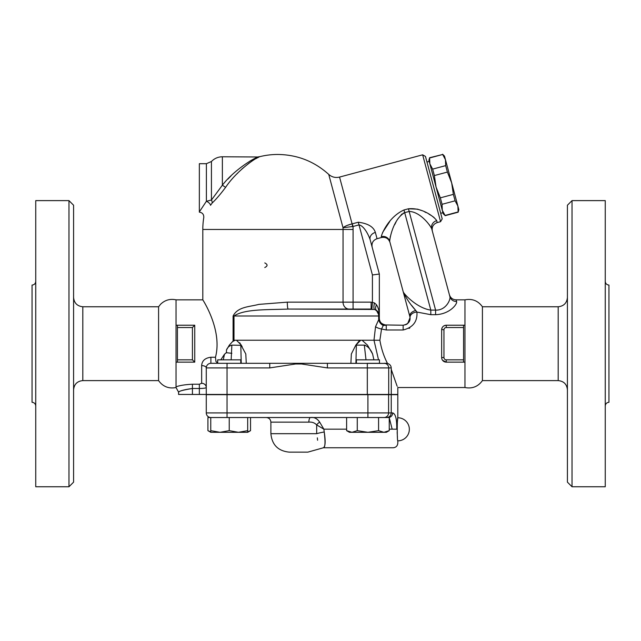 <?xml version="1.0" encoding="UTF-8"?>
<svg xmlns="http://www.w3.org/2000/svg" width="641" height="641" viewBox="0 0 641 641"><rect width="100%" height="100%" fill="white"/><g stroke="black" fill="none" stroke-linecap="round" stroke-linejoin="round"><path stroke-width="0.96" d="M35.744 405.993C35.503 403.766 34.277 402.532 32.05 402.3L32.05 285.077C34.285 284.852 35.519 283.618 35.744 281.383M35.744 200.617L35.744 486.759L68.972 486.759L68.972 200.617L35.744 200.617M68.972 486.759L73.587 482.144L73.587 205.232L68.972 200.617M199.351 212.155C202.428 212.612 203.902 214.398 203.774 217.507A74.997 74.997 0 0 0 202.812 229.462L202.812 299.844L176.035 299.844C170.105 298.578 164.953 300.052 160.579 304.259L158.583 306.767L158.583 380.61L82.817 380.61L82.817 306.767C77.249 306.174 74.172 303.097 73.587 297.536M176.035 299.844L176.035 387.533L178.583 392.148L178.583 394.455L397.805 394.455L397.805 387.533L464.965 387.533L464.965 299.844L456.072 299.844C452.69 299.635 450.455 297.929 449.381 294.708L449.381 294.708M176.035 325.227L177.429 325.227L177.429 362.149L176.035 362.149M176.035 386.852C176.491 388.566 176.491 388.566 176.035 386.852C176.491 388.566 176.491 388.566 176.035 386.852C179.592 385.465 185.049 384.592 192.428 384.223L192.428 388.494C183.534 389.928 178.935 391.138 178.623 392.124C179.873 390.794 184.472 389.584 192.428 388.494L199.351 388.494C203.702 388.43 206.009 388.085 206.274 387.468A4.615 4.167 180 0 0 201.659 383.302L199.351 384.223L192.428 384.223L199.351 384.223L199.351 394.455M206.274 394.455L206.274 367.918L269.757 367.918L269.757 363.303L210.889 363.303A4.615 4.615 0 0 0 206.274 367.918A4.615 2.308 0 0 0 201.659 365.61L201.659 383.302M391.194 369.272C399.559 393.157 399.583 393.237 391.266 369.52L391.266 394.455M391.266 369.52L391.218 367.918C391.098 365.699 389.848 364.192 387.468 363.407L387.42 363.303C383.807 356.276 381.291 348.592 379.881 340.251L381.539 329.001L386.267 329.987L403.149 329.987C412.972 327.519 417.571 321.55 416.938 312.063L430.816 314.683L416.938 312.063A6.923 4.984 174.8 0 0 410.04 317.68C410.36 321.67 408.061 324.186 403.149 325.227L384.255 324.923M210.889 363.303L210.889 357.253C205.048 357.99 201.971 360.771 201.659 365.61M210.889 357.253L215.472 357.253C222.972 328.921 201.154 297.464 202.852 299.908C203.413 300.805 222.619 330.652 215.472 357.253L215.953 361.484L217.692 363.127M220.784 359.841L224.51 354.193L226.473 352.646L224.51 354.193L223.26 359.841M239.742 342.767L245.799 353.96L246.264 363.303L241.24 363.303L240.8 345.122L242.154 346.541M227.042 394.455L227.042 363.303L217.692 363.303L217.692 359.841L240.768 359.841L240.768 363.303M231.153 359.841L231.866 345.122C229.302 345.787 227.507 347.414 226.473 350.01L229.31 345.179M241.337 345.122L236.441 340.227L235.079 340.227L232.747 341.525L233.092 340.988L229.342 345.122M287.312 302.151L258.812 304.387C249.349 306.919 237.803 306.646 233.092 315.997C237.803 306.646 249.349 306.919 258.812 304.387L287.312 302.151A6.923 0.881 -90 0 0 288.194 309.074L371.115 309.074L353.079 309.074L353.079 302.151L287.312 302.151M226.089 352.678L231.866 353.303M346.613 429.158L323.857 429.158L319.707 422.187C317.271 418.589 314.226 417.035 310.573 417.531A4.615 1.715 -90 0 0 308.858 422.147C311.991 421.85 314.603 422.78 316.686 424.935L323.857 429.158L324.234 431.994C325.668 441.224 325.412 446.465 323.449 447.714C325.195 447.53 325.46 442.29 324.234 431.994A11.538 1.667 -9.7 0 0 316.686 433.685L270.887 433.685C271.984 444.894 278.138 451.048 289.347 452.145L307.808 452.145L323.425 447.763L393.189 447.763C395.994 447.482 397.532 445.944 397.805 443.147L397.805 440.84A11.538 11.538 0 0 0 409.343 429.302A11.538 11.538 0 0 0 397.805 417.764C397.075 417.051 397.075 441.545 397.805 440.84C397.075 441.545 397.075 417.051 397.805 417.764L397.805 394.688L206.274 394.688L206.274 412.916A4.615 4.615 0 0 0 210.889 417.531M391.234 394.688L391.234 412.916L388.59 412.916A4.615 4.591 90 0 1 383.991 417.531M386.651 417.531C389.424 417.267 390.946 415.729 391.234 412.916L392.685 412.916A4.615 4.375 -90 0 1 388.31 417.531M210.769 432.298L210.769 430.648L219.999 432.298L229.23 430.648L238.46 432.298L247.69 430.648L247.69 432.298L210.769 432.298L207.916 430.648L207.916 417.531L378.583 417.531L378.583 430.648L383.911 432.298L349.465 432.298L346.613 430.648L351.941 432.298L357.269 430.648L367.926 432.298L378.583 430.648M229.23 417.531L229.23 430.648M210.769 417.531L210.769 430.648M247.69 417.531L247.69 430.648M378.583 417.531L389.239 417.531L389.239 430.648L383.911 432.298L386.387 432.298L389.239 430.648M357.269 417.531L357.269 430.648M346.613 417.531L346.613 430.648M215.288 417.531L223.324 417.531M207.916 430.648L210.769 431.922M245.215 432.298L238.46 432.298M247.69 431.922L250.543 430.648L250.543 417.531M259.853 156.652L259.885 156.636A74.997 74.997 0 0 1 277.809 154.465C297.288 154.713 314.266 161.356 328.737 174.408L343.023 227.723L353.023 226.489L359.008 224.887C364.04 225.776 368.639 235.111 370.129 239.654L379.344 274.044L372.421 274.957L372.421 302.199L371.908 309.098L371.115 309.074L371.115 302.151L353.079 302.151L353.079 229.462A75.269 75.269 0 0 0 353.023 226.489L352.31 223.821L352.486 226.553M222.443 185.113L222.371 185.193C233.805 170.21 254.517 157.55 258.78 156.773C254.389 157.614 233.837 170.21 222.371 185.193L225.592 187.38C236.385 171.171 255.751 157.55 259.885 156.636C255.863 157.486 236.353 171.171 225.592 187.38C220.568 194.087 216.073 199.327 212.115 203.093L210.528 205.304C201.667 221.193 201.667 221.193 210.528 205.304A4.615 2.292 30.2 0 0 206.386 201.274L199.824 211.185M258.9 157.101L257.594 157.758M257.025 158.055L255.895 158.672M252.714 160.579L251.28 161.524M249.421 162.83L241.913 168.992M238.115 172.661L236.914 173.903M231.866 345.122L241.208 345.323M389.239 417.724L392.172 429.158C393.278 453.139 393.278 453.139 392.172 429.158L396.739 429.19C396.907 419.19 395.553 413.757 392.685 412.916M396.739 429.19C397.893 447.178 397.893 447.178 396.739 429.19M319.707 422.187A4.615 2.268 -40.7 0 0 316.686 424.935L316.686 433.685C318.168 454.157 318.168 454.157 316.686 433.685M317.591 440.255L317.351 437.859M264.789 267.537C267.818 265.999 267.818 264.461 264.789 262.922M350.891 363.303L351.356 353.96L355.819 345.122L359.032 341.084M355.771 345.211L360.715 340.227L236.441 340.227M375.546 326.678A6.923 2.276 11.6 0 0 381.539 329.001L383.286 325.468A6.923 5.841 48.9 0 1 378.727 319.595L378.663 318.305L378.727 319.595L375.546 326.678L373.975 340.227L360.715 340.227M258.219 156.997L222.371 156.773L222.371 185.193L211.482 199.976M227.875 179.111L230.928 176.011M249.653 161.292L251.168 160.41M211.434 200.024L211.434 161.508L206.386 163.695L206.386 201.274L211.434 200.024A4.615 3.582 -132.6 0 1 212.115 203.093M206.386 163.695L199.351 163.695L199.351 211.939M387.468 363.407L327.399 363.303L327.399 367.918L388.71 367.918L388.71 394.455M327.399 363.303L301.727 363.303L301.574 363.984L327.399 367.918M269.757 367.918L295.581 363.984L295.429 363.303L269.757 363.303M301.727 363.303L295.429 363.303M386.467 363.303L384.119 363.303A4.615 4.599 -90 0 1 388.71 367.918L391.218 367.918M356.388 363.303L356.388 359.841L379.464 359.841L379.464 363.303L367.317 363.303L367.317 394.455M202.812 229.462L343.047 229.462L343.047 302.151A6.923 6.025 90 0 0 349.065 309.074L288.194 309.074C267.441 309.883 244.606 308.858 233.997 315.997L233.092 315.997L233.092 340.988L233.997 340.227L233.997 315.997L378.663 315.997L378.663 318.305L379.344 318.305L379.344 315.997C379.28 311.326 378.318 307.584 376.467 304.755A6.923 3.493 -54.3 0 0 376.467 310.372L379.344 315.997A6.923 6.923 0 0 0 376.467 310.372L374.48 309.459A6.923 6.242 90 0 1 378.663 315.997L379.344 315.997L379.344 274.044L370.129 239.654A6.923 5.625 -15 0 1 375.362 232.427C373.615 226.842 367.918 223.437 358.287 222.219L358.303 222.211M374.488 309.459L288.194 309.074M376.467 304.755L374.48 302.929A6.923 1.995 -75 0 0 374.48 309.459M374.48 302.929L371.115 302.151M235.079 340.227L233.997 340.227M378.727 319.595L379.352 318.585L379.44 319.442L379.352 318.585L379.44 319.442L379.352 318.585L378.727 319.595M379.48 319.651L379.688 320.468M367.509 345.17L362.077 340.227M464.965 362.149L463.571 362.149L463.571 359.841L446.264 359.841A2.308 2.308 0 0 1 443.957 357.534L441.649 357.534L441.649 343.688L441.649 357.534A4.615 4.615 0 0 0 446.264 362.149L442.586 360.314M441.649 343.688L441.649 329.843C441.865 327.094 443.404 325.556 446.264 325.227A4.615 4.615 0 0 0 441.649 329.843L441.649 343.688M441.665 329.466L443.957 329.843A2.308 2.308 0 0 1 446.264 327.535L463.571 327.535L463.571 325.227L464.965 325.227M409.815 327.952L409.054 328.416M456.584 301.502A6.923 6.642 165 0 1 449.902 296.639L431.713 228.765L449.902 296.639C450.839 299.507 445.896 310.629 435.592 310.108L435.592 314.683C449.694 314.258 457.594 303.97 456.584 301.502L456.072 299.844M567.413 297.536C566.828 303.097 563.751 306.174 558.183 306.767L558.183 380.61L482.417 380.61C478.066 386.627 472.249 388.935 464.965 387.533M482.417 380.61L482.417 306.767C478.066 300.749 472.249 298.442 464.965 299.844M567.413 205.232L567.413 482.144L572.028 486.759L572.028 200.617L567.413 205.232M572.028 486.759L605.256 486.759L605.256 200.617L572.028 200.617M605.256 405.993C605.481 403.75 606.715 402.524 608.95 402.3L608.95 285.077C606.723 284.836 605.497 283.61 605.256 281.383M379.881 340.251L373.999 340.227L378.519 359.841M379.464 362.566L379.728 363.303M383.286 325.468L386.267 325.227A6.923 6.915 9.1 0 1 379.352 318.585L379.44 319.442L379.352 318.585M383.238 324.53L384.872 325.083M379.536 319.923L379.448 319.514M367.477 345.122L372.589 353.96L373.895 359.841M380.546 322.199L380.265 321.758M379.736 320.596L379.496 319.731M416.938 312.063L415.769 310.492C410.296 304.403 406.13 298.233 403.261 291.976L409.831 316.51A6.923 4.287 -15 0 1 415.769 310.492L411.602 305.348M409.831 316.51L410.04 317.68L407.716 323.505M382.332 324.001L386.267 325.227L386.267 329.987M403.149 329.987L403.149 325.227L406.098 324.562M406.482 324.37L407.388 323.777M417.427 209.15L408.437 208.782L409.158 211.45C419.975 211.658 430.071 224.999 431.713 228.765A6.923 6.53 165 0 1 436.713 220.664C434.999 217.62 423.14 207.428 408.437 208.782L403.982 209.976C388.502 216.979 381.611 234.109 381.275 236.673A6.923 6.747 165 0 1 389.712 241.401L403.261 291.976L389.712 241.401C389.696 238.436 393.245 219.142 404.695 212.644L409.158 211.45L435.592 310.108L430.816 310.108C417.475 308.289 404.703 294.9 403.261 291.976L403.269 292.008M404.695 294.155L405.777 295.325M407.42 296.943L408.085 297.56M449.934 298.49L450.014 297.696M403.053 213.309L404.695 212.644L430.816 310.108L430.816 314.683L435.592 314.683M440.567 221.682L442.202 218.861L425.48 156.444L422.651 154.818L440.567 221.682L437.226 222.579C433.268 224.07 431.633 226.89 432.33 231.056L431.713 228.765M431.649 228.541L429.422 224.839M401.955 214.014L397.516 219.318M396.114 221.818L394.736 224.622M390.289 236.609L390.169 237.098M389.744 239.101L389.624 240.191M417.844 209.262L421.393 210.48M424.735 211.931L426.049 212.572M428.877 214.078L430.96 215.328M432.322 216.225L434.093 217.531M382.605 232.451L389.744 221.546M381.275 236.673L381.499 237.515L377.044 238.708L375.362 232.427M426.97 162.021L429.198 161.42M436.064 187.052L428.901 160.306L429.59 157.734L429.863 163.888L432.643 169.12L434.366 175.562L436.064 187.052L440.343 197.853L442.066 204.303L442.274 210.216L436.064 187.052M443.235 213.806L442.274 210.216L445.054 215.448L443.235 213.806M432.643 169.12L445.671 165.626L445.463 159.713L442.683 154.481L429.654 157.974M442.683 154.481L429.59 157.734M442.619 154.241L444.501 156.124L451.673 182.877L447.394 172.076L445.671 165.626M455.094 200.809L453.371 194.367L451.673 182.877L458.836 209.623L458.147 212.195L457.874 206.041L455.094 200.809L442.066 204.303M445.054 215.448L458.083 211.955M447.394 172.076L434.366 175.562M440.343 197.853L453.371 194.367M389.712 241.401L389.976 242.41C388.502 238.452 385.674 236.817 381.499 237.515M347.334 225.344L352.093 223.869C347.999 224.871 344.978 226.161 343.023 227.723A65.238 65.238 0 0 1 343.047 229.462L353.079 229.462M463.571 359.841L463.571 327.535M446.264 359.841L446.264 362.149L463.571 362.149M177.429 362.149L194.736 362.149L194.736 325.227L177.429 325.227L194.736 325.227L194.736 362.149L192.428 359.841L177.429 359.841M463.571 325.227L446.264 325.227L446.264 327.535M177.429 327.535L192.428 327.535L194.736 325.227M355.258 346.148L356.356 345.122L364.32 345.122C367.774 346.188 370.53 349.137 372.589 353.96M355.915 363.303L356.356 345.122M365.29 345.267L364.32 345.122L366.003 359.841M241.769 345.964L241.328 345.435M397.805 417.764L397.444 421.401M397.38 422.347L397.244 424.574M397.164 426.794L397.132 429.238M397.164 431.802L397.244 434.021M397.38 436.249L397.444 437.194M192.428 388.494L192.428 394.455M226.473 350.01L226.473 352.646M388.59 394.688L388.59 412.916L206.274 412.916M227.042 394.688L227.042 417.531M367.91 394.688L367.91 417.531M389.239 429.158L392.172 429.158M270.887 433.685L270.887 422.147L308.858 422.147M295.581 363.984L301.574 363.984M379.344 318.305L378.663 318.305M437.226 222.579L436.713 220.664M352.093 223.869L339.554 177.076L422.651 154.818M372.421 274.957L358.287 222.219L352.31 223.821M404.695 212.644L403.982 209.976M443.957 357.534L443.957 329.843M192.428 327.535L192.428 359.841M82.817 380.61C77.216 381.155 74.14 384.231 73.587 389.84M158.583 306.767L82.817 306.767M158.583 380.61C162.934 386.627 168.751 388.935 176.035 387.533M247.69 432.298L250.543 430.648M270.887 422.147C270.606 419.342 269.068 417.804 266.271 417.531M259.885 156.636L258.78 156.773M222.371 156.773C218.076 156.845 214.431 158.423 211.434 161.508M379.424 319.362L379.424 319.362C379.424 322.191 381.707 324.146 386.267 325.227L384.207 324.915M382.989 324.402L381.788 323.577M379.889 320.989L379.56 320.019M558.183 306.767L482.417 306.767M558.183 380.61C563.784 381.155 566.86 384.231 567.413 389.84M379.921 321.069L379.568 320.043M440.704 213.285L442.931 212.692M458.147 212.195L445.118 215.688M377.044 238.708C373.086 240.191 371.451 243.019 372.149 247.186M328.737 174.408C331.894 177.148 335.499 178.046 339.554 177.076"/></g></svg>
